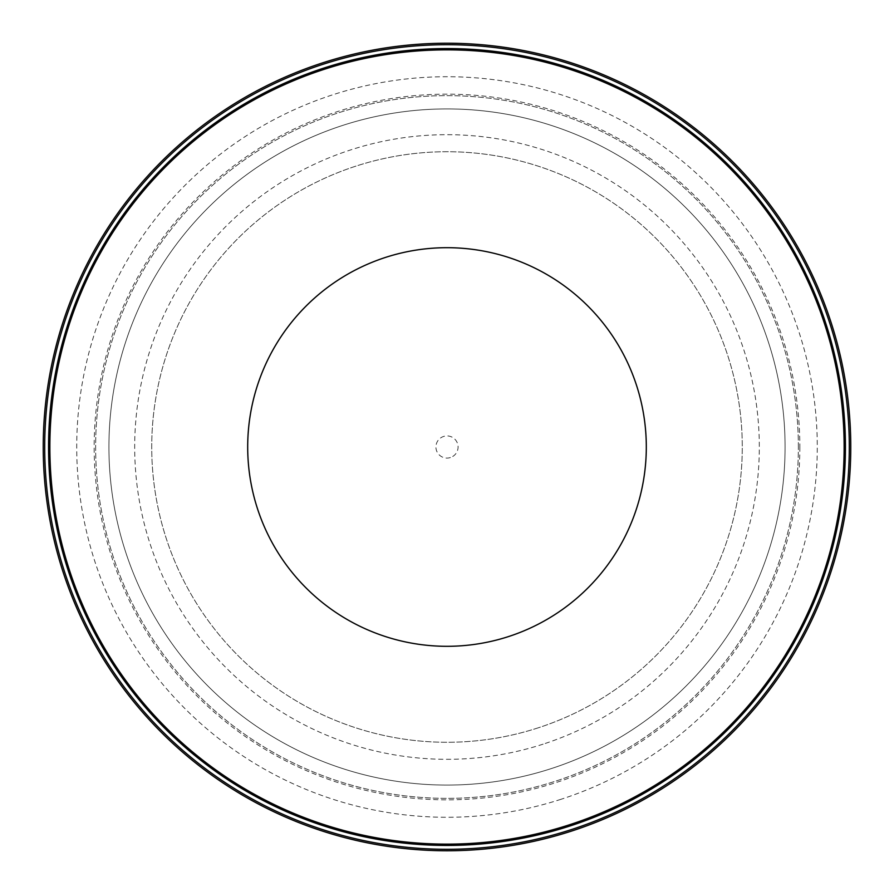 <?xml version="1.0" encoding="UTF-8"?>
<svg xmlns="http://www.w3.org/2000/svg" width="894" height="894" viewBox="0 0 894 894"><rect width="100%" height="100%" fill="white"/><g stroke="black" fill="none" stroke-linecap="round" stroke-linejoin="round"><path stroke-width="0.67" stroke-dasharray="4.47 3.35" d="M450.408 457.538A11.074 11.074 0 0 1 436.462 450.408A11.074 11.074 0 0 1 443.592 436.462A11.074 11.074 0 0 1 457.538 443.592A11.074 11.074 0 0 1 450.408 457.538M560.963 799.303A370.284 370.284 0 0 1 94.697 560.963A370.284 370.284 0 0 1 333.037 94.697A370.284 370.284 0 0 1 799.303 333.037A370.284 370.284 0 0 1 560.963 799.303M543.116 744.154A312.308 312.308 0 0 1 149.846 543.116A312.308 312.308 0 0 1 350.884 149.846A312.308 312.308 0 0 1 744.154 350.884A312.308 312.308 0 0 1 543.116 744.154M537.875 727.939A295.266 295.266 0 0 1 166.06 537.875A295.266 295.266 0 0 1 356.125 166.06A295.266 295.266 0 0 1 727.939 356.125A295.266 295.266 0 0 1 537.875 727.939A295.266 295.266 0 0 1 166.06 537.875A295.266 295.266 0 0 1 356.125 166.06A295.266 295.266 0 0 1 727.939 356.125A295.266 295.266 0 0 1 537.875 727.939M49.863 447A397.137 397.137 0 0 1 447 49.863A397.137 397.137 0 0 1 844.137 447A397.137 397.137 0 0 1 447 844.137A397.137 397.137 0 0 1 49.863 447A397.137 397.137 0 0 1 447 49.863A397.137 397.137 0 0 1 844.137 447A397.137 397.137 0 0 1 447 844.137A397.137 397.137 0 0 1 49.863 447A397.137 397.137 0 0 1 447 49.863A397.137 397.137 0 0 1 844.137 447A397.137 397.137 0 0 1 447 844.137M108.923 447A338.077 338.077 0 0 1 447 108.923A338.077 338.077 0 0 1 785.077 447A338.077 338.077 0 0 1 447 785.077A338.077 338.077 0 0 1 108.923 447A338.077 338.077 0 0 1 447 108.923A338.077 338.077 0 0 1 785.077 447A338.077 338.077 0 0 1 447 785.077A338.077 338.077 0 0 1 108.923 447A338.077 338.077 0 0 1 447 108.923A338.077 338.077 0 0 1 785.077 447A338.077 338.077 0 0 1 447 785.077A338.077 338.077 0 0 1 108.923 447M798.364 447A351.364 351.364 0 0 0 447 95.636A351.364 351.364 0 0 0 95.636 447A351.364 351.364 0 0 0 447 798.364A351.364 351.364 0 0 0 798.364 447A351.364 351.364 0 0 1 447 798.364A351.364 351.364 0 0 1 95.636 447A351.364 351.364 0 0 1 447 95.636A351.364 351.364 0 0 1 798.364 447M447 49.863A397.137 397.137 0 0 1 844.137 447A397.137 397.137 0 0 0 447 49.863M799.839 447A352.839 352.839 0 0 1 447 799.839A352.839 352.839 0 0 1 94.161 447A352.839 352.839 0 0 1 447 94.161A352.839 352.839 0 0 1 799.839 447"/><path stroke-width="1.34" d="M322.734 62.826A403.775 403.775 0 0 0 62.826 571.266A403.775 403.775 0 0 0 571.266 831.174A403.775 403.775 0 0 0 831.174 322.734A403.775 403.775 0 0 0 322.734 62.826M849.3 447A402.3 402.3 0 0 0 447 44.7A402.3 402.3 0 0 0 44.7 447A402.3 402.3 0 0 0 447 849.3A402.3 402.3 0 0 0 849.3 447M48.567 447A398.433 398.433 0 0 0 447 845.433A398.433 398.433 0 0 0 845.433 447A398.433 398.433 0 0 0 447 48.567A398.433 398.433 0 0 0 48.567 447M844.137 447A397.137 397.137 0 0 1 447 844.137A397.137 397.137 0 0 1 49.863 447A397.137 397.137 0 0 1 447 49.863A397.137 397.137 0 0 1 844.137 447A397.137 397.137 0 0 1 447 844.137A397.137 397.137 0 0 1 49.863 447A397.137 397.137 0 0 1 447 49.863A397.137 397.137 0 0 1 844.137 447A397.137 397.137 0 0 1 447 844.137A397.137 397.137 0 0 1 49.863 447M447 247.694A199.306 199.306 0 0 0 247.694 447A199.306 199.306 0 0 0 447 646.306A199.306 199.306 0 0 0 646.306 447A199.306 199.306 0 0 0 447 247.694"/></g></svg>
